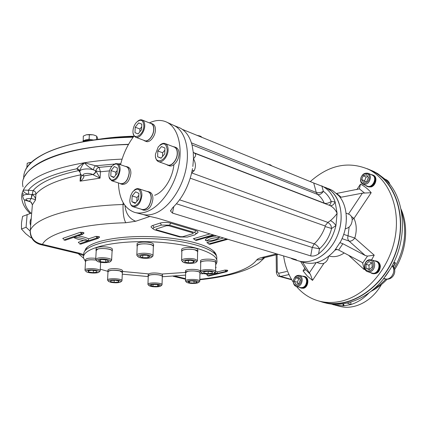 <?xml version="1.0" encoding="UTF-8"?>
<svg xmlns="http://www.w3.org/2000/svg" width="427" height="427" viewBox="0 0 427 427"><rect width="100%" height="100%" fill="white"/><g stroke="black" fill="none" stroke-linecap="round" stroke-linejoin="round"><path stroke-width="0.64" d="M299.306 287.259L300.597 287.942L302.321 288.006C307.291 287.312 308.62 277.39 303.907 276.28L302.284 276.173M304.221 276.37L305.273 276.803L306.613 278.148L307.365 280.133L307.419 282.439L306.762 284.724L305.492 286.629L303.805 287.857L301.969 288.23L300.757 287.985M306.613 278.148L305.358 276.84L304.264 276.381M301.238 288.113L303.362 288.284C308.331 287.59 309.65 277.678 304.942 276.568L304.771 276.525M301.184 288.102L303.8 287.889L305.492 286.682L306.778 284.793L307.456 282.519L307.424 280.203L306.597 278.185M365.699 185.441L366.905 186.348L369.979 186.54C374.895 185.382 376.844 176.719 372.606 174.91L370.823 174.488M372.798 174.995L374.463 176.244L375.365 178.144L375.482 180.461L374.794 182.841L373.411 184.918L371.543 186.364L369.483 186.962L367.183 186.471M374.463 176.244L372.958 175.07M367.711 186.695L370.967 186.973C375.883 185.82 377.826 177.168 373.588 175.358L373.299 175.23M374.452 176.266L375.418 178.219L375.514 180.546L374.805 182.921L373.406 184.982L371.527 186.407L369.467 186.983L367.599 186.652M370.332 272.522L371.768 273.349C376.24 273.846 378.77 271.396 379.357 266.005C379.139 263.502 378.055 261.831 376.096 261.004L374.175 260.748M376.32 261.078L378.802 262.856L379.742 264.97L379.865 267.446L379.155 269.912L377.719 271.978L375.781 273.328L373.646 273.76L372.275 273.51M372.515 273.584L372.787 273.664C377.254 274.161 379.784 271.721 380.366 266.336C380.153 263.833 379.064 262.167 377.105 261.34L376.833 261.249M372.413 273.552L373.63 273.771L375.765 273.365L377.714 272.042L379.165 269.987L379.897 267.532L379.795 265.05L378.877 262.92L376.486 261.132M83.927 141.54L85.368 140.718L87.775 140.302L90.567 140.424M87.775 140.302L85.432 140.632L83.831 141.556M87.845 140.376L90.647 140.414M93.46 139.997C87.866 138.983 84.429 139.544 83.148 141.679M381.434 284.542C371.869 301.622 353.705 310.482 339.278 306.218L335.158 305.177M343.249 303.794L343.965 305.017L343.1 305.881L334.01 304.889L331.347 304.013M369.115 292.778C363.66 298.553 357.607 302.465 350.951 304.515L347.791 303.346L347.775 302.919M350.53 304.622L343.457 305.855M347.493 302.989L347.791 303.346M298.841 283.72L295.847 284.345L294.299 281.388L295.724 277.812L298.713 277.171L300.282 280.123L298.841 283.72M298.238 283.848L297.379 282.22L298.804 278.66L299.434 278.527M298.804 278.66L295.724 277.812M297.379 282.22L294.299 281.388M293.354 281.825C293.493 284.254 294.454 285.796 296.247 286.453C299.733 286.661 301.729 284.494 302.236 279.952C302.092 277.55 301.147 276.023 299.396 275.367C295.89 275.116 293.877 277.272 293.354 281.825M293.445 281.569C293.493 287.723 301.297 286.143 301.147 279.941C301.04 273.75 293.285 275.452 293.445 281.569M296.402 286.49L300.683 287.622C304.163 287.835 306.154 285.684 306.661 281.169C306.511 278.778 305.561 277.256 303.81 276.6L303.65 276.557M363.19 175.759L366.542 174.739L368.384 177.509L366.852 181.31L363.489 182.313L361.669 179.537L363.19 175.759L366.12 177.072L367.759 176.575M365.234 181.795L364.605 180.834L366.12 177.072M364.605 180.834L361.669 179.537M370.492 177.226L369.835 174.851L368.245 173.319C363.884 172.529 361.311 174.835 360.527 180.231C360.655 182.126 361.423 183.45 362.833 184.192C367.167 184.934 369.718 182.612 370.492 177.226M369.355 177.216C369.077 171.003 360.377 173.698 360.714 179.826C360.922 186.012 369.681 183.439 369.355 177.216M363.099 184.309L367.055 186.028C372.275 188.905 377.906 177.648 372.44 175.225L372.173 175.102M371.981 262.936L372.173 266.998L369.238 269.661L366.131 268.263L365.95 264.222L368.864 261.559L371.981 262.936M369.536 269.394L369.152 269.218L368.965 265.194L371.618 262.776M368.965 265.194L365.95 264.222M369.152 269.218L366.131 268.263M369.814 271.785C375.082 271.017 376.561 261.377 371.65 259.91L369.254 259.76C363.98 260.614 362.582 270.238 367.546 271.652L369.814 271.785M369.291 270.83C375.023 269.699 374.506 259.093 368.811 260.401C363.147 261.57 363.607 272.036 369.291 270.83M367.786 271.727L371.88 273.008C377.847 275.415 382.112 263.267 375.968 261.34L375.712 261.255M392.968 266.501L395.535 262.899L393.838 262.322M393.39 263.245L395.535 262.899L393.315 266.934M324.669 302.727C343.329 308.139 366.932 299.476 383.046 279.418L389.99 269.485C408.66 239.419 405.666 197.514 385.106 179.281L377.607 173.543L372.36 170.821M388.837 271.358L385.378 276.413M319.391 301.158L322.796 302.252C348.192 309.805 381.637 289.645 394.831 255.421C408.276 221.293 397.265 182.975 373.081 171.179L367.22 168.718M371.575 259.883L374.217 255.17L367.498 256.099L365.202 255.485L342.865 243.726L340.015 242.717M335.777 249.138L338.638 250.025L361.824 262.253L362.662 263.144L364.279 269.618L348.464 255.159M304.835 268.167L303.042 270.878L305.775 269.752L300.619 261.516M303.042 270.878L307.392 276.13L312.527 280.384L310.424 274.38L309.335 272.885L316.14 262.658M356.833 189.647L360.479 184.144L359.401 188.883L336.657 193.436L341.157 197.215L340.047 197.253M348.464 214.082L362.395 193.153L371.191 192.7C368.074 189.038 364.503 186.188 360.479 184.144M329.201 188.947L332.628 190.543L338.931 195.844C348.016 206.14 348.891 226.198 340.575 241.671L334.64 250.537C324.632 261.473 314.123 265.38 303.101 262.258L299.076 261.057M330.898 190.816C341.936 199.921 344.541 221.101 336.23 238.309C328.021 255.581 310.867 265.146 297.881 260.7C311.875 265.562 330.557 253.835 337.89 234.444C345.395 215.112 339.385 193.468 325.678 187.506L330.898 190.816M321.552 185.82L321.894 185.98C328.027 188.969 332.436 194.29 335.12 201.939C333.781 204.768 332.078 205.979 330.023 205.579L330.146 205.633C333.183 207.255 335.499 209.806 337.106 213.281L335.12 201.939L331.224 201.416C329.329 197.109 326.703 193.741 323.356 191.307C321.606 193.906 319.674 194.958 317.571 194.45L316.274 192.454L313.728 183.012L330.744 189.577M362.395 193.153L341.157 197.215M302.519 262.082L309.335 272.885M320.437 301.409L322.828 302.012C348.144 309.548 381.482 289.453 394.628 255.341C408.031 221.33 397.057 183.135 372.942 171.387L369.787 169.935M310.269 181.598C329.11 164.859 348.635 160.83 368.853 169.508C389.723 179.895 401.407 210.079 394.393 240.993C387.497 271.924 363.083 297.571 338.606 301.734C331.582 302.957 324.878 302.69 318.494 300.918C309.794 298.404 302.471 293.605 296.525 286.522M293.381 282.348C288.294 274.705 285.039 265.904 283.629 255.944M180.402 236.681L182.724 236.697L193.159 233.59L193.079 232.896L168.836 225.76L166.413 225.739L156.02 229.048L156.213 229.763L180.402 236.681M144.23 254.567C149.482 254.823 152.012 255.64 151.815 257.017C150.87 258.799 140.366 258.687 138.273 256.873C137.184 255.495 139.17 254.727 144.23 254.567M137.953 256.547L136.827 255.314C136.88 254.012 139.325 253.312 144.166 253.222C149.162 253.403 152.113 254.156 153.021 255.485L152.434 256.478M142.682 257.662L139.592 256.419L141.796 255.202L147.123 255.25L150.187 256.51L147.95 257.711L142.682 257.662L142.778 255.213M148.025 255.618L147.95 257.711M136.843 254.898L137.216 245.989C137.27 244.634 139.709 243.908 144.534 243.812C149.509 243.998 152.45 244.778 153.352 246.16L153.336 246.587M86.024 271.396C84.236 268.925 100.937 269.731 99.043 272.015C98.221 273.568 88.095 273.285 86.281 271.657L85 270.248C83.868 267.82 99.843 268.273 100.185 270.675L99.71 271.455M93.438 270.446L93.31 272.677L88.677 272.031L87.882 270.798L91.773 270.211L96.438 270.873L97.18 272.106L93.31 272.677M88.757 270.665L88.677 272.031M85.021 269.912L85.533 261.511C86.243 259.926 89.745 259.451 96.038 260.091M110.924 282.338L108.752 281.537C105.618 279.167 122.613 279.541 120.916 281.799C119.053 282.904 115.722 283.08 110.924 282.338M108.527 281.302L107.556 280.229C106.504 278.02 121.679 278.356 121.989 280.544L121.583 281.228M118.525 280.95L118.471 282.151L114.11 282.396L110.358 281.585L110.967 280.507L115.365 280.256L119.117 281.083L118.471 282.151M114.212 280.32L114.11 282.396M107.572 279.941L107.994 271.871C109.221 270.211 113.102 269.859 119.629 270.819L122.368 272.49M155.46 286.859C152.37 286.784 150.256 286.394 149.119 285.695C146.093 283.453 162.618 283.624 161.011 285.823C160.333 286.496 158.481 286.837 155.46 286.859M148.911 285.482L147.945 284.441C146.904 282.316 161.732 282.471 162.041 284.585L161.668 285.236M156.955 284.526L159.575 285.482L157.584 286.389L152.994 286.352L150.357 285.401L152.322 284.483L156.955 284.526M153.058 284.489L152.994 286.352M157.638 284.772L157.584 286.389M147.955 284.168L148.249 276.226C148.345 275.196 150.496 274.652 154.707 274.582C159.031 274.726 161.561 275.324 162.303 276.37L162.292 276.653M197.146 283.101C192.785 283.763 189.294 283.517 186.674 282.364C183.514 280.048 200.396 280.027 198.758 282.348L197.146 283.101M186.455 282.146L185.451 281.078C184.363 278.879 199.441 278.863 199.788 281.062L199.398 281.761M191.216 280.923L195.822 281.254L197.183 282.348L193.975 283.101L189.412 282.775L188.013 281.692L191.216 280.923M189.444 281.35L189.412 282.775M194.018 281.126L193.975 283.101M185.462 280.795L185.649 272.72L187.517 271.412C191.392 270.334 199.761 271.209 199.937 272.698L199.932 272.992M214.6 272.517L214.509 272.8C213.724 274.406 203.711 274.476 201.88 272.896C198.507 270.563 214.685 270.077 214.6 272.517M201.629 272.65L200.562 271.524C199.372 269.111 215.176 268.989 215.592 271.412L215.144 272.218M203.732 271.807L207.976 271.225L212.304 271.882L212.368 273.109L208.146 273.68L203.844 273.034L203.732 271.807M203.866 271.791L203.844 273.034M208.184 271.257L208.146 273.68M200.69 262.68C200.039 260.235 215.32 260.219 215.694 262.664L215.688 263M194.2 260.369C195.94 260.854 196.633 261.409 196.276 262.034C195.395 263.774 185.051 263.806 183.044 262.082C180.338 260.369 189.326 258.965 194.2 260.369M182.745 261.788L181.624 260.593C180.68 258.767 190.058 257.737 194.947 259.146L197.429 260.534L196.895 261.473M184.56 261.911L185.676 260.609L190.655 260.294L194.472 261.297L193.303 262.594L188.371 262.899L184.56 261.911M188.424 260.438L188.371 262.899M193.335 260.998L193.303 262.594M181.635 260.208L181.849 251.45C180.909 249.555 190.261 248.477 195.128 249.944L197.6 251.38L197.594 251.775M98.045 259.536C101.989 258.202 112.061 259.797 110.428 261.479C109.515 263.171 99.085 262.92 97.089 261.148C96.337 260.523 96.657 259.99 98.045 259.536M96.78 260.833L95.696 259.627L97.239 258.308C101.199 256.958 111.42 258.191 111.634 260.016L111.079 260.929M100.607 259.813L100.494 261.788L98.418 260.465L101.551 259.525L106.777 259.926L108.805 261.26L105.661 262.183L100.494 261.788M105.789 259.851L105.661 262.183M95.723 259.237L96.224 250.484L97.762 249.112C101.711 247.713 111.895 248.984 112.104 250.884L112.082 251.284M115.674 175.187L115.829 172.193L117.211 170.49M117.34 167.966L117.057 173.49L113.758 177.552L110.774 176.079L111.063 170.597L114.329 166.546L117.34 167.966M119.25 169.871C119.021 179.239 108.997 184.341 108.906 175.305C108.874 171.814 109.931 168.734 112.066 166.066C116.341 162.409 118.738 163.674 119.25 169.871M113.32 164.875L115.482 163.632L117.51 163.685C119.32 164.534 120.184 166.599 120.11 169.877C118.871 177.242 116.059 180.861 111.671 180.744L109.232 177.344M115.829 172.193L111.063 170.597M114.073 177.162L110.774 176.079M126.291 166.706L126.515 166.781C128.335 167.635 129.21 169.684 129.146 172.935C127.935 180.231 125.127 183.813 120.718 183.679L111.885 180.813M139.826 131.842L139.944 129.034L141.705 126.84M141.817 124.124L141.588 129.653L138.145 133.929L134.975 132.674L135.22 127.187L138.62 122.923L141.817 124.124M143.867 125.885C143.691 135.775 132.482 141.081 132.973 131.217C133.144 127.822 134.302 124.865 136.453 122.341C140.841 118.711 143.312 119.891 143.867 125.885M137.814 121.119C139.437 119.838 140.931 119.48 142.298 120.051C143.979 120.926 144.79 122.875 144.737 125.896C144.652 132.146 139.031 139.005 135.567 137.19L134.035 135.823L133.192 133.448M141.817 124.182L138.62 122.923M139.944 129.034L135.22 127.187M138.172 133.902L134.975 132.674M150.961 123.52L151.222 123.627C152.914 124.508 153.741 126.445 153.699 129.434C153.635 135.637 148.025 142.41 144.54 140.59L135.818 137.28M162.522 156.495L162.65 152.781L164.875 150.112M164.945 147.988L164.758 153.832L161.07 158.23L157.622 156.773L157.825 150.977L161.465 146.589L164.945 147.988M167.187 149.936C167.048 161.075 154.136 165.484 155.487 154.136L158.257 146.899C163.279 142.026 166.258 143.04 167.187 149.936M159.981 145.084C161.86 143.451 163.626 142.96 165.286 143.616C167.181 144.572 168.121 146.685 168.099 149.941C168.073 156.479 162.185 163.482 158.396 161.587C156.885 160.904 155.951 159.41 155.604 157.104M162.65 152.781L157.825 150.977M161.192 158.086L157.622 156.773M174.088 147L174.392 147.118C176.298 148.078 177.248 150.176 177.237 153.405C177.242 159.885 171.36 166.797 167.549 164.902L158.684 161.694M136.859 201.384L137.024 197.471L138.828 195.336M138.908 193.415L138.663 199.254L135.135 203.412L131.895 201.725L132.151 195.94L135.642 191.787L138.908 193.415M141.001 195.513C140.809 205.937 129.402 210.372 129.851 200.039L130.566 195.86L132.45 192.097C137.297 187.298 140.147 188.435 141.001 195.513M133.987 190.399C135.679 188.819 137.318 188.286 138.892 188.803C140.937 189.721 141.94 191.958 141.897 195.518C140.686 203.135 137.729 206.865 133.032 206.721C131.569 206.166 130.609 204.821 130.15 202.686M137.024 197.471L132.151 195.94M135.599 202.868L131.895 201.725M147.838 191.712L148.089 191.792C150.144 192.71 151.158 194.936 151.131 198.464C149.946 206.001 146.995 209.694 142.276 209.529L133.267 206.796M316.786 262.493L320.309 263.56L322.828 263.672C325.934 262.706 327.84 260.294 328.555 256.44M345.256 228.787C349.553 227.869 351.875 224.842 352.232 219.702C352.04 217.033 350.957 215.224 348.976 214.279L348.662 214.162M95.771 258.335C89.515 257.775 86.078 258.282 85.459 259.862L85.379 261.148M95.974 260.032C89.585 259.408 86.046 259.899 85.357 261.505L85.517 261.794M162.506 275.116L162.516 274.828C162.361 273.317 153.592 272.367 149.813 273.467L148.142 274.678L148.094 275.938M162.287 276.909L162.463 276.37C162.313 274.871 153.539 273.926 149.754 275.02L148.084 276.226L148.238 276.482M122.608 270.931L122.618 270.622C121.786 269.458 119.021 268.791 114.324 268.62C110.113 268.684 107.978 269.24 107.908 270.291L107.844 271.556M122.352 272.752L122.549 272.196C121.711 271.038 118.946 270.371 114.244 270.206C110.033 270.264 107.892 270.819 107.828 271.866L107.983 272.132M112.354 249.581L112.328 249.053C111.436 246.262 94.885 245.957 96.134 248.754L96.059 250.062M112.066 251.588L112.242 250.772C111.346 248.002 94.783 247.697 96.038 250.478L96.203 250.788M153.587 244.847L153.603 244.404C153.133 241.42 135.77 241.234 137.099 244.228L137.046 245.541M153.325 246.902L153.539 246.16C153.069 243.193 135.695 243.011 137.03 245.984L137.2 246.304M215.881 261.361L215.886 261.02C215.47 258.426 199.356 258.565 200.567 261.148L200.546 262.445M215.688 263.288L215.87 262.664C215.448 260.086 199.324 260.224 200.541 262.792L200.711 263.08M197.808 250.062L197.813 249.656C197.343 246.79 180.397 246.87 181.71 249.726L181.678 251.039M197.584 252.085L197.781 251.38C197.311 248.535 180.354 248.605 181.667 251.444L181.843 251.759M346.372 219.371L346.308 215.918M120.873 183.946L122.255 184.395C126.771 184.533 129.643 180.877 130.881 173.426C130.94 170.101 130.043 168.003 128.175 167.133L127.951 167.058M119.773 183.37L120.654 183.877C125.164 184.016 128.041 180.349 129.28 172.882C129.344 169.556 128.447 167.459 126.584 166.589L125.351 166.386M144.721 140.889L146.05 141.39C149.621 143.253 155.364 136.336 155.417 130C155.46 126.942 154.617 124.962 152.882 124.065L152.615 123.953M143.595 140.232L144.465 140.787C148.03 142.65 153.773 135.722 153.837 129.376C153.88 126.312 153.037 124.332 151.307 123.43L150.026 123.147M167.774 165.217L169.092 165.697C172.999 167.635 179.009 160.579 179.004 153.96C179.009 150.656 178.038 148.516 176.084 147.534L175.775 147.411M166.514 164.528L167.475 165.11C171.376 167.048 177.392 159.976 177.386 153.346C177.397 150.037 176.426 147.897 174.478 146.915L173.063 146.605M142.453 209.812L143.851 210.233C148.681 210.404 151.702 206.636 152.909 198.934C152.935 195.326 151.895 193.057 149.786 192.118L149.53 192.033M141.236 209.214L142.212 209.737C147.043 209.903 150.064 206.129 151.275 198.411C151.302 194.803 150.267 192.529 148.158 191.59L146.808 191.376M200.124 271.423L200.13 271.124C199.799 268.802 184.699 268.77 185.499 271.086M199.927 273.253L200.103 272.698C199.772 270.392 184.661 270.36 185.467 272.661L185.638 272.986M31.481 162.308L27.221 163.21L26.826 167.726L27.221 163.21M31.465 162.324L28.887 162.666M267.718 164.224L270.355 164.822M272.116 166.018L270.323 164.806L267.82 164.267M269.757 164.683L269.763 165.057M201.918 137.355L200.791 136.336L196.959 135.332L199.836 135.989M199.932 136.021L199.484 135.861M200.791 136.336L200.781 136.891M95.285 135.524L93.113 134.825L89.392 134.548L86.361 134.772L83.281 136.106L83.238 141.358M133.891 136.218C121.108 136.517 109.115 137.579 97.911 139.399L96.748 136.208L94.954 135.396L93.113 134.825L86.361 134.772M89.392 134.548L89.099 139.186L87.871 139.496M84.199 140.419L82.977 140.729M96.748 136.208L96.545 139.581M90.577 139.517L89.099 139.186M31.694 212.972L22.572 216.398L21.478 222.915L21.483 229.027L25.689 233.654L30.968 237.834L31.523 237.631M31.235 218.501C29.933 220.551 29.735 222.889 30.653 225.525M21.483 229.027L26.063 227.26L30.162 231.082M27.141 214.541L26.063 227.26M173.896 164.673C172.673 178.144 163.653 192.305 154.627 195.304M172.78 124.951L174.552 125.768C185.361 131.377 190.362 150.357 185.606 170.752C180.915 191.147 167.224 209.395 153.966 213.778C149.84 215.149 145.975 215.336 142.372 214.338L135.519 212.609M120.526 164.726C123.243 153.827 127.769 144.23 134.11 135.935M149.381 122.885C155.866 119.816 161.844 119.661 167.299 122.426C178.139 128.057 183.108 147.299 178.262 168.019C173.479 188.739 159.655 207.314 146.317 211.797C142.17 213.201 138.289 213.404 134.676 212.4C124.487 208.728 119.069 198.907 118.428 182.937M185.489 272.41L161.571 274.054M148.671 273.894L122.581 271.471M83.884 255.394C80.959 246.416 108.65 238.058 145.393 238.538C182.11 238.917 214.669 247.97 216.793 256.931L216.777 259.899M185.59 275.111L162.42 276.739M148.238 276.579L122.287 274.166M107.855 271.348L100.265 269.197M85.357 261.212L83.74 258.452C80.516 249.56 108.09 241.223 144.983 241.661C181.838 241.992 214.632 250.964 216.761 259.846C217.274 261.527 216.911 263.144 215.667 264.708M203.188 273.744L199.921 273.718M216.409 255.986C216.249 253.985 214.829 251.978 212.139 249.971C202.574 242.749 174.488 236.82 145.244 236.526C115.995 236.206 91.229 241.586 85.87 248.647L84.557 251.46M215.726 254.892L213.457 251.039M87.946 246.662L86.542 248.103L85.336 250.398M128.426 144.534C61.237 145.927 17.219 167.09 23.074 186.914M92.686 174.574L100.062 178.144L95.931 171.008C95.589 172.935 94.511 174.12 92.686 174.574L92.6 174.526C94.362 174.029 95.386 172.802 95.675 170.837L93.486 169.877C89.75 167.827 86.702 165.452 84.349 162.756C49.927 168.9 29.596 177.99 23.357 190.031C21.761 193.234 21.297 196.441 21.964 199.655C22.882 204.688 25.625 209.299 30.189 213.495M111.981 166.162L99.107 167.384L95.696 165.783C94.458 166.525 93.721 167.886 93.486 169.877C87.93 167.944 79 169.199 79.908 171.75C80.377 173.885 81.039 175.091 81.899 175.364L83.879 175.929C83.996 177.707 82.726 179.452 80.079 181.171L100.062 178.144L100.43 171.777L95.931 171.003C96.224 169.049 97.281 167.843 99.107 167.384L100.43 171.777L109.504 170.88M82.16 175.55L83.879 175.929M81.765 175.241L80.079 181.171L80.489 174.862L81.135 174.68M79.892 171.339C80.303 168.638 81.787 165.777 84.349 162.756C80.65 164.817 78.13 166.824 76.796 168.777C78.408 168.884 79.443 169.652 79.902 171.083M29.837 201.56L31.182 202.174L29.34 201.475C22.828 199.655 23.88 199.772 22.764 196.484C22.775 195.128 24.803 194.408 28.844 194.312L32.228 194.568L31.256 198.475C33.76 199.089 35.163 199.617 35.468 200.049C35.617 197.893 34.539 196.068 32.228 194.568L31.785 194.504L31.256 198.475M29.34 201.475L29.869 201.389M30.242 230.473L32.388 204.784L31.182 202.174L32.137 204.352M114.436 164.075L95.696 165.783L84.349 162.756C96.054 160.878 108.639 159.666 122.101 159.127M28.844 194.312L28.326 190.266L23.357 190.031C23.362 192.054 25.188 193.479 28.844 194.312M79.929 172.092L78.632 170.603C55.361 175.572 40.175 182.249 33.076 190.618C34.955 191.12 35.916 192.278 35.953 194.104L32.228 194.568L33.076 190.618L28.326 190.266C35.5 181.235 51.651 174.072 76.796 168.777L78.632 170.603L79.769 170.677M23.053 193.148L22.807 195.993M329.052 205.206C330.247 204.634 330.968 203.375 331.224 201.416C328.753 203.156 326.431 203.738 324.253 203.167L193.757 152.679M289.992 257.849L291.278 258.234M291.342 258.527L293.13 259.258L293.103 258.778M148.201 216.057L157.2 218.144L295.457 259.483L296.525 259.926L294.262 259.627L293.13 259.258L294.011 259.05M194.627 232.544L169.546 225.136L161.459 225.072L154.04 227.452L152.722 228.653L154.691 229.854L179.714 236.99L187.426 237.06L194.888 234.855L196.356 233.622L194.627 232.544L195.796 230.607L170.731 223.14C167.026 222.227 163.52 222.195 160.21 223.054L152.797 225.456C150.528 226.331 150.501 227.271 152.727 228.285M191.659 172.903L327.867 222.424C331.992 225.44 330.909 226.486 331.619 228.477C329.425 236.745 325.39 243.523 319.513 248.813C318.078 246.4 316.322 244.751 314.24 243.86C319.081 239.221 322.732 233.452 325.193 226.566L331.619 228.477L335.937 225.6L337.106 213.281C335.654 215.576 333.434 218.032 330.445 220.642C332.542 221.586 334.373 223.241 335.937 225.6C333.044 237.561 327.258 246.993 318.579 253.905C315.948 255.73 313.322 256.392 310.691 255.901L172.465 213.078L170.544 211.066L172.572 207.8C181.624 199.099 187.955 187.602 191.563 173.309L192.518 168.596M325.193 226.566L325.016 225.942L190.239 178.192M179.575 199.836L314.24 243.86M318.579 253.905L319.513 248.813L312.238 247.468L176.442 203.786M194.493 153.181L194.648 153.245C196.271 154.387 195.876 156.218 193.474 158.732L192.849 166.471M174.045 125.533L179.97 127.956C185.873 130.94 189.935 136.805 192.166 145.564L193.25 152.22L193.474 158.732C195.822 163.029 196.041 167.021 194.13 170.709L191.675 172.834M192.187 170.426L194.13 170.709M179.66 127.806L178.475 127.321M330.146 205.633L329.788 205.494M294.128 259.082L294.262 259.627L293.637 259.435M206.796 240.993C213.415 240.577 217.573 239.398 219.27 237.46C212.459 237.892 208.301 239.072 206.796 240.993L205.28 240.155L206.102 240.134M219.489 236.766L219.27 237.46M226.71 238.928L208.68 243.961L209.822 244.292L227.853 239.269M223.524 237.978L206.823 242.675L207.565 242.787L208.68 243.961M194.584 239.157L193.255 238.773L194.007 238.885L195.134 240.075L213.148 234.871M214.327 235.224L196.308 240.417L195.134 240.075M213.58 273.392L216.334 273.696L207.645 275.783L208.638 276.034L226.865 271.657L225.872 271.401L216.985 273.542L214.888 272.453M216.985 273.542L217.45 271.892L215.592 271.07M80.671 244.137L98.397 238.271L97.084 237.93L88.426 240.801C85.427 239.045 80.687 237.839 74.202 237.182L82.806 234.22L81.445 233.863L63.847 239.947L65.198 240.284L73.572 237.396C76.716 239.184 81.456 240.39 87.797 241.015L79.363 243.812L80.671 244.137M98.68 237.561L99.566 237.263L99.283 236.707L96.054 236.35L88.645 238.826L88.426 240.801M313.728 183.012L182.345 129.365M173.73 125.383L173.287 125.18M343.1 305.881L343.025 303.827M350.855 302.081L350.951 304.515M373.273 289.479L379.929 284.788L386.083 279.002M394.148 268.353C404.967 249.469 407.433 230.665 401.545 211.941M388.821 183.215L385.853 179.537M392.135 265.69C398.439 270.526 392.408 281.542 384.903 278.714C390.908 281.206 396.848 270.563 392.045 265.861M383.611 278.714L384.316 278.932L384.61 278.623M289.004 274.572L280.528 276.434L279.237 276.397C278.105 276.653 277.15 275.319 276.37 272.399L277.294 271.828L277.091 254.561M291.545 279.429L280.128 276.264L279.103 275.052L278.692 273.285L277.294 271.828M286.811 271.465L278.692 273.285M310.424 274.38L305.775 269.752M312.527 280.384L323.97 263.283M337.149 249.347L334.869 250.259M344.237 252.949C339.134 256.413 334.069 257.449 329.052 256.04M359.401 188.883L364.599 193.079M352.222 219.531L353.983 218.421L371.191 192.7M365.202 255.485L349.062 241.068C351.042 241.452 352.953 240.444 354.794 238.042C356.951 230.836 356.678 224.298 353.983 218.421L351.389 216.526M364.85 268.983L364.279 269.618M367.498 256.099L362.662 263.144M349.147 227.031L348.032 235.917C347.439 238.058 347.786 239.777 349.062 241.068L342.043 238.629M374.217 255.17L354.794 238.042L343.698 234.386M342.865 243.726L338.638 250.025M25.097 175.775C28.182 170.143 34.624 164.939 44.419 160.168C64.253 150.854 92.301 145.57 128.554 144.305M133.155 137.19C95.221 138.118 65.897 143.525 45.182 153.41C30.146 161.107 23.01 169.503 23.768 178.609M133.763 136.384L102.277 138.892M37.688 157.616C55.008 145.943 91.543 137.547 133.256 137.056M240.849 153.256L248.487 156.373M133.87 136.24C121.391 136.539 109.654 137.563 98.664 139.309M216.67 235.928C209.833 236.67 206.038 238.079 205.28 240.155M219.27 237.417L219.98 236.916M206.823 242.675L208.136 243.054M193.255 238.773L209.94 233.916M123.136 202.665L123.051 204.517C122.869 213.148 123.787 219.222 125.794 222.739L135.695 221.255L149.85 216.478M125.794 222.739C80.959 223.919 47.573 233.521 42.486 244.361L40.175 244.495C33.637 242.387 30.301 237.951 30.184 231.188L32.388 204.784L35.468 200.049L35.953 194.104C42.962 186.044 57.805 179.628 80.489 174.862L80.436 173.72M83.756 254.716L79.796 253.302L42.486 244.361C34.518 242.755 30.44 238.117 30.253 230.452C35.227 217.626 72.339 205.979 123.051 204.517L124.204 204.405M185.51 278.639L175.198 276.168M199.82 279.322C230.254 275.975 249.229 269.517 256.755 259.942C257.348 259.029 258.938 258.239 261.537 257.582L276.648 253.857M83.665 240.497L78.355 242.274L79.011 242.888M83.068 233.532L84.018 233.201L83.692 232.63L80.393 232.256L62.812 238.383L63.495 239.008M88.645 238.826C86.057 237.567 82.464 236.595 77.879 235.912M215.635 267.793L216.03 267.692L215.64 267.163M227.233 270.851L227.698 270.739L227.703 270.323L225.056 270.051L217.45 271.892M208.451 274.075L206.839 274.465L207.282 274.967M196.372 233.553C198.779 232.587 198.592 231.605 195.796 230.607M83.809 175.876C80.372 173.73 89.264 172.343 92.6 174.526L83.809 175.876M29.538 201.33C24.184 199.59 24.713 198.635 31.118 198.459L29.538 201.33M24.552 199.793C24.536 204.41 26.693 208.883 31.011 213.206M120.772 163.738L118.049 163.872M324.36 203.396L324.253 203.167C322.652 199.462 320.421 196.559 317.571 194.45L191.985 144.833M191.424 142.874L316.274 192.454C318.451 193.079 320.816 192.7 323.356 191.307L321.894 185.98M170.731 223.14L169.546 225.136M160.21 223.054L161.459 225.072M152.797 225.456L154.04 227.452M325.016 225.942L327.867 222.424L330.445 220.642M310.691 255.901L312.238 247.468L314.165 243.886M172.465 213.078L173.778 206.641M216.019 267.265L215.635 267.483M215.635 267.724L216.03 267.692M206.871 274.865L207.645 275.783L206.839 274.465M225.056 270.051L225.872 271.401L226.716 270.067M227.703 270.323L226.865 271.657L227.698 270.739M99.283 236.707L98.397 238.271L99.117 237.257L99.566 237.263M96.054 236.35L97.084 237.93L97.97 236.366M78.675 242.808L78.355 242.274M83.692 232.63L82.806 234.22L83.543 233.201L84.018 233.201M80.393 232.256L81.445 233.863L82.336 232.272M63.175 238.928L62.812 238.383M124.962 205.472C125.768 213.489 129.349 218.747 135.695 221.255M264.724 257.598L261.537 257.582M79.796 253.302L77.426 253.398L40.351 244.538M78.072 253.558L83.815 255.581M264.228 257.727C262.034 259.285 259.541 260.027 256.755 259.942M304.408 276.418L303.907 276.28M304.942 276.568L304.446 276.429M373.033 175.107L372.606 174.91M373.588 175.358L373.07 175.123M376.609 261.175L376.096 261.004M377.105 261.34L376.646 261.185M299.396 275.367L303.81 276.6M368.245 173.319L372.44 175.225M371.65 259.91L375.968 261.34M370.983 291.353C376.913 288.385 382.325 284.302 387.225 279.093M394.585 269.629C406.435 251.482 409.045 226.801 401.001 209.065M389.872 184.501C389.392 182.329 388.164 180.728 386.189 179.692L384.93 179.116M276.173 254.786L276.37 272.298M291.758 279.797L279.349 276.429M384.903 278.714L383.868 278.393M374.789 171.964L373.081 171.179M368.853 169.508L372.942 171.387M249.688 156.864L239.718 152.791M133.277 137.03C75.099 137.595 30.563 153.592 24.889 171.467M151.815 257.017L152.914 256.067M153.021 255.485L153.352 246.16M99.043 272.015L100.094 271.134M100.185 270.675L100.649 262.322M120.916 281.799L121.908 280.945M121.989 280.544L122.378 272.191M161.011 285.823L161.972 284.964M162.041 284.585L162.303 276.37M198.758 282.348L199.719 281.468M199.788 281.062L199.937 272.698M214.509 272.8L215.512 271.882M215.592 271.412L215.694 262.664M200.567 271.198L200.717 262.792M196.276 262.034L197.333 261.084M197.429 260.534L197.6 251.38M110.428 261.479L111.527 260.555M111.634 260.016L112.104 250.884M117.51 163.685L126.515 166.781M142.298 120.051L151.222 123.627M165.286 143.616L174.392 147.118M138.892 188.803L148.089 191.792M348.976 214.279L346.051 213.158M162.516 274.828L162.463 276.37M122.618 270.622L122.549 272.196M112.376 249.165L112.285 250.884M153.603 244.404L153.539 246.16M215.886 261.02L215.87 262.664M197.813 249.656L197.781 251.38M128.175 167.133L126.584 166.589M152.882 124.065L151.307 123.43M176.084 147.534L174.478 146.915M149.786 192.118L148.158 191.59M185.515 271.145L185.489 272.421M200.13 271.124L200.103 272.698M270.035 164.705L270.323 164.806M174.552 125.768L167.299 122.426M216.761 259.846L216.793 256.931M215.582 254.311L215.576 254.695M86.542 248.103L85.87 248.647M32.089 204.191L30.931 202.168M196.356 233.622L196.756 233.025L196.244 233.409M194.637 153.24L193.25 152.22M170.704 210.271L170.544 211.066M207.143 274.865L207.645 275.783M227.415 270.734L226.865 271.657M99 237.3L98.397 238.271M83.409 233.243L82.806 234.22M330.13 205.622L194.648 153.245M264.025 257.764L278.142 254.305M143.114 214.525L147.603 215.865M294.811 259.781L297.881 260.7M83.681 258.228L78.109 253.515M173.255 276.301L185.494 279.226M199.815 279.728C218.95 277.769 234.797 274.273 247.356 269.245C252.976 266.699 257.001 264.468 259.435 262.562L264.756 257.593"/></g></svg>
